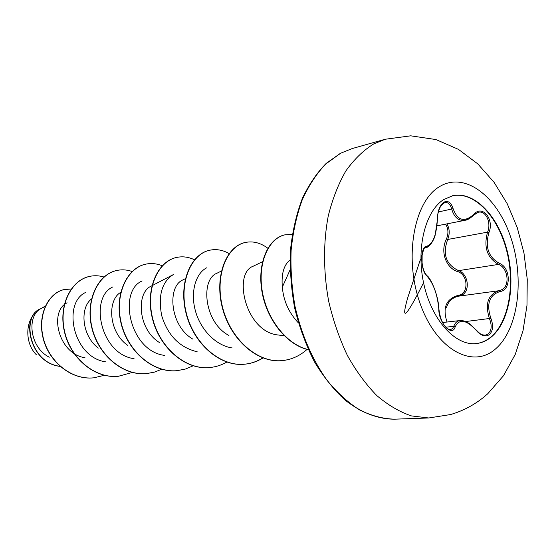 <?xml version="1.0" encoding="UTF-8"?>
<svg xmlns="http://www.w3.org/2000/svg" width="555" height="555" viewBox="0 0 555 555"><rect width="100%" height="100%" fill="white"/><g stroke="black" fill="none" stroke-linecap="round" stroke-linejoin="round"><path stroke-width="0.83" d="M452.637 195.735C474.123 191.267 497.53 215.923 506.417 249.674C515.463 283.362 509.101 321.81 490.939 336.975C486.319 340.805 481.254 343.025 475.739 343.628M491.376 336.934C486.7 340.819 481.56 343.046 475.961 343.607C455.405 345.89 431.922 320.304 423.93 284.493C415.771 248.751 425.144 211.018 443.861 199.453L452.852 195.686C474.352 191.024 497.856 215.624 506.798 249.431C515.914 283.175 509.573 321.74 491.376 336.934M500.034 291.528C489.219 295.045 486.173 303.98 490.891 318.32C493.499 325.507 493.02 330.926 489.468 334.582C485.403 337.232 480.956 335.796 476.141 330.253C466.221 319.666 459.249 318.514 455.204 326.805C452.29 337.586 438.561 322.885 438.79 308.989C437.458 294.67 433.615 283.806 427.267 276.404C420.211 271.201 419.906 245.907 426.85 246.219C433.046 243.811 436.57 234.744 437.416 219.003C437.611 211.066 439.713 205.482 443.716 202.27C447.947 200.202 451.083 202.346 453.13 208.694C457.493 220.675 464.368 222.59 473.755 214.424C482.239 204.15 494.567 219.26 488.927 232.607C484.869 246.843 488.344 257.083 499.347 263.327C510.801 267.35 511.405 290.39 500.034 291.528L499.146 290.695L502.074 289.585C510.26 285.256 507.783 267.586 498.508 264.409C487.11 257.818 483.46 247.058 487.561 232.15C491.584 222.846 485.896 210.317 478.396 212.253L474.775 213.966M429.029 245.934L425.81 247.405C424.811 246.226 423.479 249.195 421.807 256.313C421.758 265.803 423.493 272.283 427.01 275.759L426.427 275.523M473.755 214.424L473.741 215.062L468.961 218.802L465.021 220.307C458.652 221.161 454.219 217.456 451.728 209.193C450.341 204.337 448.038 202.103 444.819 202.492L440.275 206.28M447.025 322.032C442.37 307.761 446.123 298.854 458.277 295.315C468.829 294.268 468.406 274.78 457.833 271.693L458.548 270.653C468.087 273.539 470.619 290.758 462.072 295.01L459.027 296.106C452.457 297.39 448.267 301.275 446.442 307.775M477.695 331.987C480.283 334.297 482.815 335.366 485.313 335.185L488.338 333.937C491.64 330.53 492.035 325.494 489.524 318.834C484.744 303.779 487.949 294.4 499.146 290.695L459.027 296.106L458.277 295.315M438.79 308.989L438.936 309.239C440.781 324.515 447.163 328.671 447.996 328.997L450.452 329.663L452.623 328.498L453.761 326.333C454.996 322.885 457.084 320.957 460.026 320.547L460.164 320.54C463.05 320.325 466.408 321.546 470.245 324.21L475.871 329.927M45.35 306.055L40.661 308.76C26.716 315.975 29.387 347.187 49.284 357.212M290.078 269.848L282.335 287.122C283.473 300.803 288.829 312.729 298.41 322.913M45.219 306.346L43.581 307.283M67.127 302.822C49.055 310.897 57.769 353.722 84.977 357.725M91.492 298.972C79.76 307.699 81.557 335.525 98.291 348.089M121.781 291.84C107.15 298.201 107.823 331.717 127.726 345.363M197.205 351.801C179.556 347.465 167.707 335.373 161.665 315.517C157.974 295.475 161.866 281.829 173.327 274.593L151.335 286.061C136.044 292.402 137.626 329.032 159.334 342.477M185.377 278.659L182.935 279.907C167.034 286.193 169.601 325.896 192.98 339.195M221.41 271.027L216.79 273.317C200.431 279.429 203.9 322.386 228.944 335.491M262.883 261.537L253.142 266.247C232.6 273.358 245.483 332.369 278.541 335.033L284.25 335.824M290.043 259.983C283.806 264.929 281.232 273.976 282.335 287.122M232.191 347.95C215.541 345.557 200.126 329.171 195.249 310.259C190.212 291.278 196.061 273.06 206.703 267.815M164.571 355.387C129.599 351.176 117.681 291.111 142.163 280.934M134.067 358.683C100.233 354.284 89.043 297.258 112.984 286.866M105.492 361.811C72.705 357.122 62.292 302.926 85.616 292.45M34.715 313.388C24.919 323.6 25.669 344.162 36.262 354.638M104.534 375.263L93.733 377.83C71.047 380.217 48.576 361.076 43.172 337.537C37.525 313.97 49.09 292.402 64.651 289.46L71.186 289.058M60.023 366.328C28.444 362.436 21.423 315.178 40.591 308.781L40.661 308.76M93.629 377.844L93.517 377.851C70.832 380.237 48.368 361.104 42.964 337.572C37.324 314.005 48.889 292.443 64.442 289.502L64.547 289.481M60.093 366.39C29.581 362.97 21.062 317.835 39.017 309.565L40.591 308.781M103.965 277.007C99.213 275.578 94.482 275.363 89.764 276.362C71.137 280.108 58.337 305.625 64.734 332.07C70.873 358.537 95.148 378.781 118.458 376.269L132.284 372.44M132.27 271.575C127.137 269.744 121.996 269.369 116.869 270.458C98.152 274.232 85.387 300.498 92.068 327.804C98.499 355.151 123.259 376.089 146.929 373.543L154.505 372.093L161.706 369.262M162.386 265.838C156.878 263.556 151.362 262.987 145.833 264.145C127.04 267.899 114.309 294.982 121.309 323.246C128.038 351.537 153.346 373.244 177.392 370.629L185.564 368.999L193.279 365.752M194.479 259.782C188.61 256.965 182.706 256.174 176.761 257.409C157.946 261.162 145.313 289.072 152.639 318.341C159.708 347.631 185.523 370.164 209.929 367.514C215.971 366.917 221.646 365.072 226.967 361.992M229.319 253.69C222.93 250.007 216.464 248.841 209.915 250.187C191.114 253.912 178.606 282.745 186.32 313.096C193.757 343.476 220.127 366.89 244.894 364.17C251.346 363.518 257.381 361.451 262.994 357.961M268.03 248.397C260.746 242.889 253.253 240.898 245.553 242.424C226.808 246.108 214.487 275.884 222.597 307.408C230.436 338.959 257.353 363.345 282.453 360.577C291.673 359.598 299.908 355.845 307.158 349.31M292.27 234.439L285.138 234.786C268.655 238.171 257.513 262.855 262.203 290.917C266.74 319 286.588 344.572 308.296 349.601M89.653 276.39L89.542 276.411C70.915 280.157 58.115 305.666 64.512 332.105C70.651 358.565 94.919 378.801 118.222 376.29L118.34 376.276M116.751 270.486L116.633 270.507C97.923 274.281 85.158 300.539 91.832 327.845C98.256 355.179 123.016 376.117 146.686 373.57L146.811 373.557M145.708 264.173L145.583 264.201C126.797 267.954 114.059 295.024 121.052 323.281C127.782 351.572 153.09 373.272 177.128 370.657L177.26 370.643M176.629 257.437L176.497 257.464C157.682 261.225 145.042 289.127 152.368 318.383C159.431 347.666 185.245 370.192 209.651 367.542L209.79 367.528M209.776 250.215L209.63 250.25C190.823 253.975 178.322 282.8 186.029 313.138C193.466 343.517 219.829 366.917 244.588 364.205C251.103 363.546 257.187 361.444 262.834 357.899M245.4 242.459L245.241 242.486C226.495 246.17 214.175 275.946 222.284 307.456C230.117 339.001 257.027 363.372 282.127 360.611L282.294 360.59M284.972 234.827L284.805 234.862C268.266 238.255 257.111 263.091 261.904 291.236C266.546 319.402 286.581 344.926 308.358 349.733M457.833 271.693C445.811 267.94 440.046 251.491 446.449 238.948C448.676 233.44 448.385 228.5 445.568 224.144M446.449 238.948L447.712 239.462C442.328 254.093 445.936 264.492 458.548 270.653L498.508 264.409L499.347 263.327M446.872 223.887C449.661 228.563 449.945 233.752 447.712 239.462L487.561 232.15L488.927 232.607M455.204 326.805L453.761 326.333L445.797 327.207M427.267 276.404L427.01 275.759C429.348 276.376 438.166 292.665 438.936 309.239L438.818 309.51M476.141 330.253L476.19 329.954C481.24 335.116 481.379 334.7 485.334 335.185M490.891 318.32L465.694 321.539M438.353 211.975L453.13 208.694M425.692 247.433L426.85 246.219M439.394 186.716C464.806 171.016 497.252 196.248 510.836 237.561C524.752 278.686 518.439 329.379 495.469 348.984C472.784 369.221 436.577 349.955 420.302 304.029C403.658 258.339 413.752 201.694 439.394 186.716M373.723 143.918L385.239 139.249L410.7 135.822L435.932 139.555L458.458 149.378L477.758 163.871L494.068 182.297L507.263 203.81L517.267 227.661L523.969 253.08L527.25 279.262L526.979 305.389L523.032 330.676L515.262 354.374L503.503 375.714L487.713 393.779C476.925 403.492 464.563 410.416 450.618 414.536L428.772 417.977L411.401 415.903C399.593 411.914 388.063 405.136 376.81 395.569C365.939 384.483 356.13 371.101 347.381 355.436C339.459 338.703 333.243 320.734 328.733 301.531C323.336 272.339 323.19 242.715 328.213 216.117C332.445 199.092 338.314 184.052 345.82 171.009C354.104 159.354 363.407 150.322 373.723 143.918M394.529 419.178C378.787 419.192 361.881 413.239 345.03 400.044C333.957 389.894 323.794 377.199 314.532 361.957C306.103 345.467 299.492 327.547 294.691 308.185C291.118 288.433 289.731 268.849 290.543 249.431C292.61 230.596 296.606 213.446 302.53 197.996C309.364 183.899 317.28 172.334 326.291 163.316L340.458 153.284L352.258 148.546L340.714 153.187L325.729 164.016C316.551 173.666 308.719 185.606 302.225 199.842C296.675 215.194 292.978 231.955 291.132 250.125C290.431 268.773 291.736 287.552 295.031 306.464C301.587 334.908 312.236 359.494 326.978 380.21C337.156 392.649 348.027 402.562 359.591 409.944C371.316 415.757 382.957 418.831 394.529 419.178L428.772 417.977M425.609 247.461L426.226 247.343C429.161 247.939 434.357 239.392 435.141 235.244L437.548 218.934C437.139 210.553 442.488 201.625 444.819 202.492L444.819 202.492M437.104 225.809L465.021 220.314M352.258 148.546L385.239 139.249M442.543 322.545L460.026 320.54M465.152 220.259L465.159 220.259C467.386 220.064 470.245 218.33 473.741 215.062L478.396 212.253M426.878 276.029L427.01 275.759C425.498 274.059 424.284 271.908 423.361 269.3L422.084 263.916L422.14 253.843L423.139 250.395L421.772 255.571M420.433 259.345L407.745 297.702C403.672 312.111 399.829 329.559 423.236 283.383"/></g></svg>
